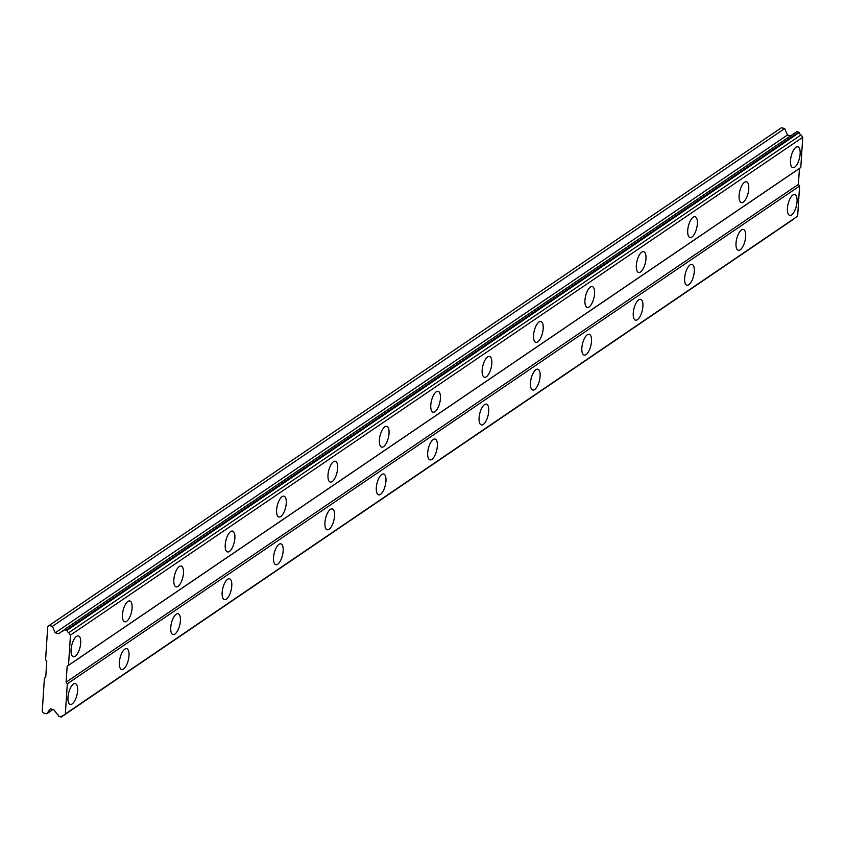 <?xml version="1.0" encoding="UTF-8"?>
<svg xmlns="http://www.w3.org/2000/svg" width="845" height="845" viewBox="0 0 845 845"><rect width="100%" height="100%" fill="white"/><g stroke="black" fill="none" stroke-linecap="round" stroke-linejoin="round"><path stroke-width="1.27" d="M794.68 167.183A10.71 4.267 103.7 0 0 799.898 156.093A10.71 4.267 103.7 0 0 797.849 146.84A10.71 4.267 103.7 0 0 795.958 147.315A10.71 4.267 103.7 0 0 790.74 158.406A10.71 4.267 103.7 0 0 792.79 167.669A10.71 4.267 103.7 0 0 794.68 167.183M75.237 656.259A10.71 4.267 103.7 0 0 80.455 645.157A10.71 4.267 103.7 0 0 78.405 635.905A10.71 4.267 103.7 0 0 76.515 636.38A10.71 4.267 103.7 0 0 71.297 647.481A10.71 4.267 103.7 0 0 73.346 656.734A10.71 4.267 103.7 0 0 75.237 656.259M126.623 621.318A10.71 4.267 103.7 0 0 131.852 610.227A10.71 4.267 103.7 0 0 129.792 600.975A10.71 4.267 103.7 0 0 127.912 601.45A10.71 4.267 103.7 0 0 122.683 612.54A10.71 4.267 103.7 0 0 124.733 621.804A10.71 4.267 103.7 0 0 126.623 621.318M178.01 586.388A10.71 4.267 103.7 0 0 183.238 575.297A10.71 4.267 103.7 0 0 181.189 566.044A10.71 4.267 103.7 0 0 179.298 566.52A10.71 4.267 103.7 0 0 174.07 577.61A10.71 4.267 103.7 0 0 176.119 586.863A10.71 4.267 103.7 0 0 178.01 586.388M229.396 551.458A10.71 4.267 103.7 0 0 234.625 540.356A10.71 4.267 103.7 0 0 232.576 531.104A10.71 4.267 103.7 0 0 230.685 531.579A10.71 4.267 103.7 0 0 225.457 542.68A10.71 4.267 103.7 0 0 227.516 551.933A10.71 4.267 103.7 0 0 229.396 551.458M280.793 516.517A10.71 4.267 103.7 0 0 286.011 505.426A10.71 4.267 103.7 0 0 283.962 496.173A10.71 4.267 103.7 0 0 282.072 496.649A10.71 4.267 103.7 0 0 276.854 507.739A10.71 4.267 103.7 0 0 278.903 517.003A10.71 4.267 103.7 0 0 280.793 516.517M332.18 481.587A10.71 4.267 103.7 0 0 337.398 470.496A10.71 4.267 103.7 0 0 335.349 461.243A10.71 4.267 103.7 0 0 333.458 461.719A10.71 4.267 103.7 0 0 328.24 472.809A10.71 4.267 103.7 0 0 330.289 482.062A10.71 4.267 103.7 0 0 332.18 481.587M383.567 446.656A10.71 4.267 103.7 0 0 388.795 435.566A10.71 4.267 103.7 0 0 386.735 426.303A10.71 4.267 103.7 0 0 384.855 426.788A10.71 4.267 103.7 0 0 379.627 437.879A10.71 4.267 103.7 0 0 381.676 447.132A10.71 4.267 103.7 0 0 383.567 446.656M434.953 411.726A10.71 4.267 103.7 0 0 440.182 400.625A10.71 4.267 103.7 0 0 438.132 391.372A10.71 4.267 103.7 0 0 436.242 391.848A10.71 4.267 103.7 0 0 431.013 402.949A10.71 4.267 103.7 0 0 433.062 412.202A10.71 4.267 103.7 0 0 434.953 411.726M486.34 376.786A10.71 4.267 103.7 0 0 491.568 365.695A10.71 4.267 103.7 0 0 489.519 356.442A10.71 4.267 103.7 0 0 487.628 356.917A10.71 4.267 103.7 0 0 482.4 368.008A10.71 4.267 103.7 0 0 484.46 377.261A10.71 4.267 103.7 0 0 486.34 376.786M537.737 341.855A10.71 4.267 103.7 0 0 542.955 330.765A10.71 4.267 103.7 0 0 540.906 321.512A10.71 4.267 103.7 0 0 539.015 321.987A10.71 4.267 103.7 0 0 533.797 333.078A10.71 4.267 103.7 0 0 535.846 342.331A10.71 4.267 103.7 0 0 537.737 341.855M589.123 306.925A10.71 4.267 103.7 0 0 594.341 295.824A10.71 4.267 103.7 0 0 592.292 286.571A10.71 4.267 103.7 0 0 590.401 287.046A10.71 4.267 103.7 0 0 585.184 298.148A10.71 4.267 103.7 0 0 587.233 307.4A10.71 4.267 103.7 0 0 589.123 306.925M640.51 271.984A10.71 4.267 103.7 0 0 645.738 260.894A10.71 4.267 103.7 0 0 643.679 251.641A10.71 4.267 103.7 0 0 641.799 252.116A10.71 4.267 103.7 0 0 636.57 263.207A10.71 4.267 103.7 0 0 638.619 272.47A10.71 4.267 103.7 0 0 640.51 271.984M691.897 237.054A10.71 4.267 103.7 0 0 697.125 225.964A10.71 4.267 103.7 0 0 695.076 216.711A10.71 4.267 103.7 0 0 693.185 217.186A10.71 4.267 103.7 0 0 687.957 228.277A10.71 4.267 103.7 0 0 690.016 237.529A10.71 4.267 103.7 0 0 691.897 237.054M743.283 202.124A10.71 4.267 103.7 0 0 748.512 191.023A10.71 4.267 103.7 0 0 746.462 181.77A10.71 4.267 103.7 0 0 744.572 182.245A10.71 4.267 103.7 0 0 739.343 193.347A10.71 4.267 103.7 0 0 741.403 202.599A10.71 4.267 103.7 0 0 743.283 202.124M791.596 214.873A10.71 4.267 103.7 0 0 796.814 203.782A10.71 4.267 103.7 0 0 794.765 194.53A10.71 4.267 103.7 0 0 792.874 195.005A10.71 4.267 103.7 0 0 787.656 206.106A10.71 4.267 103.7 0 0 789.705 215.359A10.71 4.267 103.7 0 0 791.596 214.873M72.152 703.948A10.71 4.267 103.7 0 0 77.37 692.847A10.71 4.267 103.7 0 0 75.321 683.594A10.71 4.267 103.7 0 0 73.43 684.07A10.71 4.267 103.7 0 0 68.213 695.171A10.71 4.267 103.7 0 0 70.262 704.424A10.71 4.267 103.7 0 0 72.152 703.948M123.539 669.008A10.71 4.267 103.7 0 0 128.767 657.917A10.71 4.267 103.7 0 0 126.708 648.664A10.71 4.267 103.7 0 0 124.828 649.14A10.71 4.267 103.7 0 0 119.599 660.23A10.71 4.267 103.7 0 0 121.648 669.493A10.71 4.267 103.7 0 0 123.539 669.008M174.926 634.077A10.71 4.267 103.7 0 0 180.154 622.987A10.71 4.267 103.7 0 0 178.105 613.734A10.71 4.267 103.7 0 0 176.214 614.209A10.71 4.267 103.7 0 0 170.986 625.3A10.71 4.267 103.7 0 0 173.035 634.553A10.71 4.267 103.7 0 0 174.926 634.077M226.312 599.147A10.71 4.267 103.7 0 0 231.541 588.057A10.71 4.267 103.7 0 0 229.491 578.793A10.71 4.267 103.7 0 0 227.601 579.279A10.71 4.267 103.7 0 0 222.372 590.37A10.71 4.267 103.7 0 0 224.432 599.623A10.71 4.267 103.7 0 0 226.312 599.147M277.709 564.217A10.71 4.267 103.7 0 0 282.927 553.116A10.71 4.267 103.7 0 0 280.878 543.863A10.71 4.267 103.7 0 0 278.987 544.338A10.71 4.267 103.7 0 0 273.769 555.44A10.71 4.267 103.7 0 0 275.819 564.692A10.71 4.267 103.7 0 0 277.709 564.217M329.096 529.276A10.71 4.267 103.7 0 0 334.314 518.186A10.71 4.267 103.7 0 0 332.265 508.933A10.71 4.267 103.7 0 0 330.374 509.408A10.71 4.267 103.7 0 0 325.156 520.499A10.71 4.267 103.7 0 0 327.205 529.752A10.71 4.267 103.7 0 0 329.096 529.276M380.482 494.346A10.71 4.267 103.7 0 0 385.711 483.255A10.71 4.267 103.7 0 0 383.651 473.992A10.71 4.267 103.7 0 0 381.771 474.478A10.71 4.267 103.7 0 0 376.543 485.569A10.71 4.267 103.7 0 0 378.592 494.821A10.71 4.267 103.7 0 0 380.482 494.346M431.869 459.416A10.71 4.267 103.7 0 0 437.097 448.315A10.71 4.267 103.7 0 0 435.048 439.062A10.71 4.267 103.7 0 0 433.158 439.537A10.71 4.267 103.7 0 0 427.929 450.638A10.71 4.267 103.7 0 0 429.989 459.891A10.71 4.267 103.7 0 0 431.869 459.416M483.255 424.475A10.71 4.267 103.7 0 0 488.484 413.385A10.71 4.267 103.7 0 0 486.435 404.132A10.71 4.267 103.7 0 0 484.544 404.607A10.71 4.267 103.7 0 0 479.316 415.698A10.71 4.267 103.7 0 0 481.375 424.95A10.71 4.267 103.7 0 0 483.255 424.475M534.653 389.545A10.71 4.267 103.7 0 0 539.87 378.454A10.71 4.267 103.7 0 0 537.821 369.202A10.71 4.267 103.7 0 0 535.931 369.677A10.71 4.267 103.7 0 0 530.713 380.768A10.71 4.267 103.7 0 0 532.762 390.02A10.71 4.267 103.7 0 0 534.653 389.545M586.039 354.615A10.71 4.267 103.7 0 0 591.257 343.514A10.71 4.267 103.7 0 0 589.208 334.261A10.71 4.267 103.7 0 0 587.328 334.736A10.71 4.267 103.7 0 0 582.099 345.837A10.71 4.267 103.7 0 0 584.148 355.09A10.71 4.267 103.7 0 0 586.039 354.615M637.426 319.674A10.71 4.267 103.7 0 0 642.654 308.583A10.71 4.267 103.7 0 0 640.594 299.331A10.71 4.267 103.7 0 0 638.714 299.806A10.71 4.267 103.7 0 0 633.486 310.897A10.71 4.267 103.7 0 0 635.535 320.16A10.71 4.267 103.7 0 0 637.426 319.674M688.812 284.744A10.71 4.267 103.7 0 0 694.041 273.653A10.71 4.267 103.7 0 0 691.992 264.4A10.71 4.267 103.7 0 0 690.101 264.876A10.71 4.267 103.7 0 0 684.872 275.966A10.71 4.267 103.7 0 0 686.932 285.219A10.71 4.267 103.7 0 0 688.812 284.744M740.199 249.814A10.71 4.267 103.7 0 0 745.427 238.723A10.71 4.267 103.7 0 0 743.378 229.46A10.71 4.267 103.7 0 0 741.487 229.946A10.71 4.267 103.7 0 0 736.259 241.036A10.71 4.267 103.7 0 0 738.319 250.289A10.71 4.267 103.7 0 0 740.199 249.814M47.732 626.567L45.588 659.691L46.781 661.318L45.746 677.225L44.394 678.239L42.25 711.353L43.433 712.99L46.75 713.793L50.277 708.86L53.911 709.747L56.911 713.877A2.968 2.493 55.8 0 1 58.643 716.243L61.4 716.919A2.968 2.493 55.8 0 1 63.375 715.44L65.361 713.951L67.315 683.806L66.121 682.168L67.156 666.272L68.508 665.258L70.462 635.113L68.72 632.715A2.968 2.493 55.8 0 1 66.998 630.349L64.241 629.673A2.968 2.493 55.8 0 1 62.266 631.141L58.833 633.708L55.189 632.82L52.401 626.356L49.094 625.553L47.732 626.567M64.674 629.345L796.962 131.545L799.285 132.549A2.968 2.493 -124.2 0 0 801.007 134.915L802.75 137.302L800.796 167.458L799.444 168.472L798.409 184.368L799.602 186.006L797.648 216.151L63.375 715.44M793.761 218.929A2.968 2.493 -124.2 0 0 793.687 219.119L60.956 717.247M49.094 625.553L781.382 127.753L784.688 128.556L787.487 135.02L790.698 135.802M70.462 635.113L802.75 137.302M800.796 167.458L68.508 665.258M67.156 666.272L799.444 168.472M798.409 184.368L66.121 682.168M67.315 683.806L799.602 186.006M797.648 216.151L65.361 713.951M53.013 709.525L46.75 713.793M52.401 626.356L784.688 128.556M787.487 135.02L55.189 632.82M64.167 629.852L62.266 631.141M68.72 632.715L801.007 134.915M66.998 630.349L799.285 132.549M793.687 219.119L61.4 716.919M66.618 629.81L798.905 132.01"/></g></svg>
